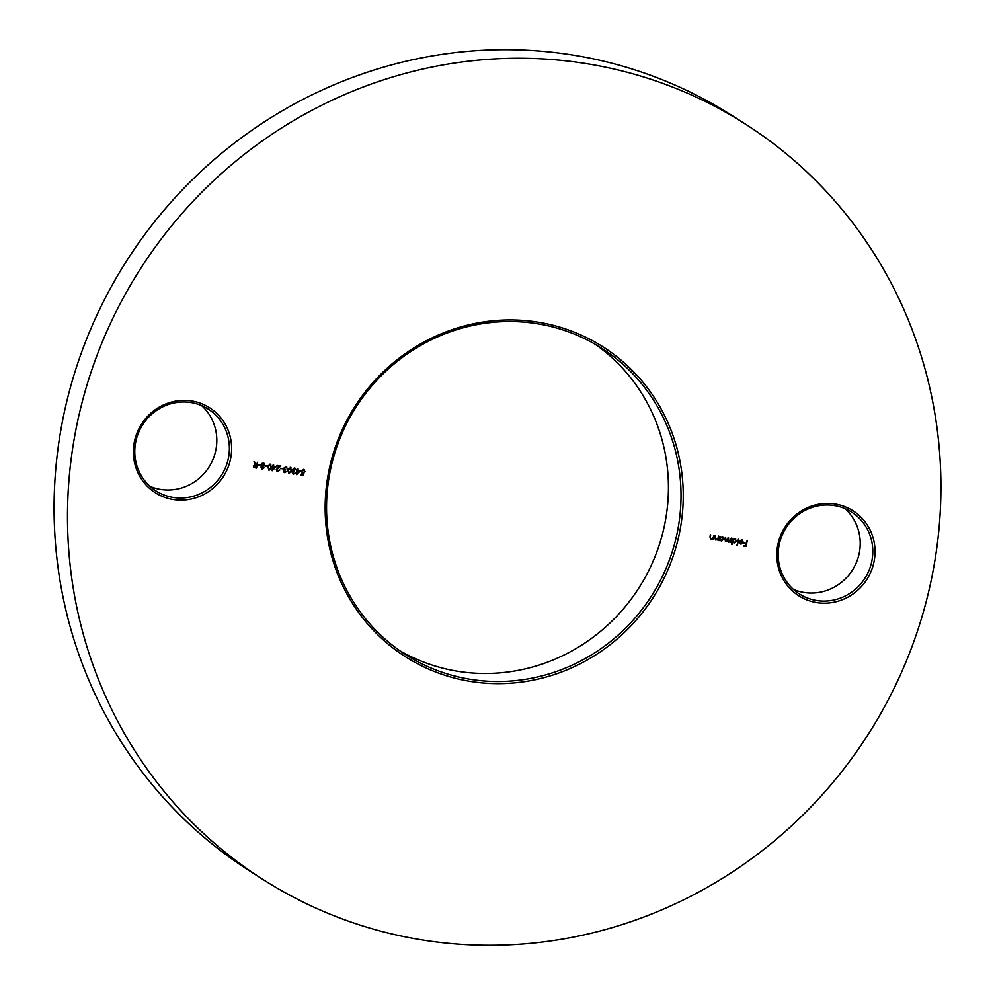 <?xml version="1.0" encoding="UTF-8"?>
<svg xmlns="http://www.w3.org/2000/svg" width="995" height="995" viewBox="0 0 995 995"><rect width="100%" height="100%" fill="white"/><g stroke="black" fill="none" stroke-linecap="round" stroke-linejoin="round"><path stroke-width="1.49" d="M537.822 322.131A183.739 177.11 -57.4 0 1 680.07 529.949A183.739 177.11 -57.4 0 1 470.585 681.438A183.739 177.11 -57.4 0 1 328.338 473.62A183.739 177.11 -57.4 0 1 537.822 322.131M470.511 679.336A181.874 175.307 122.6 0 0 667.919 563.854A181.874 175.307 122.6 0 0 601.676 348.225A181.874 175.307 122.6 0 0 537.064 323.686A181.874 175.307 122.6 0 0 339.656 439.181A181.874 175.307 122.6 0 0 405.898 654.797A181.874 175.307 122.6 0 0 470.511 679.336M595.296 344.357A181.874 175.307 -57.4 0 1 653.877 559.401A181.874 175.307 -57.4 0 1 457.936 671.314A181.874 175.307 -57.4 0 1 399.704 650.643M845.004 508.632A48.556 46.802 -57.4 0 1 855.165 565.197A48.556 46.802 -57.4 0 1 804.047 592.473A48.556 46.802 -57.4 0 1 793.413 589.426M835.141 504.017A50.422 48.593 -57.4 0 1 874.17 561.031A50.422 48.593 -57.4 0 1 816.696 602.597A50.422 48.593 -57.4 0 1 777.667 545.583A50.422 48.593 -57.4 0 1 835.141 504.017M816.621 600.507A48.556 46.802 122.6 0 0 869.307 569.675A48.556 46.802 122.6 0 0 851.633 512.126A48.556 46.802 122.6 0 0 834.382 505.572A48.556 46.802 122.6 0 0 781.684 536.404A48.556 46.802 122.6 0 0 799.371 593.953A48.556 46.802 122.6 0 0 816.621 600.507M201.587 405.574A48.556 46.802 -57.4 0 1 211.748 462.153A48.556 46.802 -57.4 0 1 160.618 489.428A48.556 46.802 -57.4 0 1 149.996 486.368M191.724 400.96A50.422 48.593 -57.4 0 1 230.753 457.986A50.422 48.593 -57.4 0 1 173.267 499.552A50.422 48.593 -57.4 0 1 134.238 442.526A50.422 48.593 -57.4 0 1 191.724 400.96M173.192 497.463A48.556 46.802 122.6 0 0 225.89 466.63A48.556 46.802 122.6 0 0 208.204 409.069A48.556 46.802 122.6 0 0 190.953 402.527A48.556 46.802 122.6 0 0 138.268 433.347A48.556 46.802 122.6 0 0 155.941 490.908A48.556 46.802 122.6 0 0 173.192 497.463M263.003 879.48L249.583 870.923A448.148 431.967 -57.4 0 1 86.378 339.618A448.148 431.967 -57.4 0 1 572.797 55.048A448.148 431.967 -57.4 0 1 731.997 115.519L745.417 124.076A448.148 431.967 -57.4 0 1 908.622 655.382A448.148 431.967 -57.4 0 1 422.203 939.952A448.148 431.967 -57.4 0 1 263.003 879.48A448.148 431.967 -57.4 0 1 99.786 348.175A448.148 431.967 -57.4 0 1 586.204 63.605A448.148 431.967 -57.4 0 1 745.417 124.076M741.673 539.738L743.352 542.25L742.606 543.593L740.84 544.116L739.322 543.021L739.148 541.479L742.867 542.076L741.636 540.273L739.534 540.596L742.506 540.036M741.511 539.626L743.19 542.151L742.444 543.481L740.84 544.116L739.322 543.021M742.133 540.434L739.782 540.807M734.907 538.656L736.661 541.205L734.074 543.034L732.556 541.877L731.574 544.327L732.693 538.382L733.066 539.19L735.715 538.954M734.733 538.544L736.487 541.093L734.074 543.034L732.395 541.765L732.084 544.402M722.171 536.616L723.925 539.166L721.338 540.994L719.82 539.875L719.161 540.571L719.957 536.342L720.33 537.151L722.979 536.914M722.009 536.504L723.751 539.054L721.338 540.994L719.646 539.763L719.671 540.658M712.83 538.768L710.928 539.253L709.945 536.964L710.355 534.8L710.368 537.847L711.288 538.855L712.905 537.959L713.987 535.385L713.204 539.613L712.83 538.768L710.505 539.141M710.679 534.85L710.206 537.735L711.288 538.855M300.677 470.56L296.622 474.665L296.821 469.951L297.729 468.72L297.99 470.137L300.677 470.56M290.329 467.376L291.659 470.722L289.197 473.471L287.804 470.113L290.95 467.6M290.167 467.264L291.498 470.623L288.562 473.234M283.115 468.359L280.814 468.608L283.115 468.359M276.237 466.655L272.17 470.747L272.381 466.033L273.289 464.802L273.55 466.22L276.237 466.655M267.394 465.847L265.105 466.095L267.394 465.847M260.416 464.727L258.115 464.976L260.416 464.727M257.469 462.265L256.399 467.986L253.986 467.513L253.29 465.971L255.591 464.715L254.011 461.717L256.225 464.827L257.643 462.289L256.561 468.085L253.899 467.488M263.252 463.036L264.832 465.138L263.414 466.543L264.011 467.911L262.071 469.13L260.74 467.364L261.772 466.282L260.964 464.565L261.623 463.434L264.098 463.334M263.078 462.936L264.67 465.026L263.252 466.431L263.849 467.799L261.436 468.881M270.254 464.155L271.585 467.513L269.11 470.249L267.73 466.891L270.864 464.391M270.08 464.056L271.411 467.401L268.488 470.026M279.719 469.876L277.667 471.63L276.274 469.628L279.533 466.406L276.996 465.399L280.851 466.008L276.797 469.665L277.804 471.033L279.881 469.988L276.983 471.381M286.622 471.443L284.819 472.774L283.438 470.996L284.334 469.914L283.662 468.235L285.975 466.68L287.543 468.695L285.851 467.277L284.172 468.259L285.689 469.777L283.948 471.083L284.918 472.177L286.784 471.555L284.147 472.513M285.975 466.68L286.734 466.953M286.747 467.737L285.689 467.165L284.172 468.259M284.632 469.379L285.689 469.777M285.515 469.727L283.786 470.971L284.918 472.177M295.353 472.849L293.55 474.167L292.169 472.401L293.052 471.307L292.393 469.628L294.707 468.073L296.274 470.088L294.582 468.67L292.903 469.665L294.421 471.17L292.679 472.476L293.649 473.57L295.515 472.948L292.866 473.918M294.707 468.073L295.465 468.346M295.478 469.13L294.421 468.558L292.903 469.665M293.363 470.772L294.421 471.17M294.246 471.132L292.518 472.376L293.649 473.57M303.276 473.396L301.162 471.22L303.525 469.491L304.943 471.406L303.375 470.075L301.672 471.319L302.791 472.812L304.097 472.724L302.977 475.523L300.652 475.15L302.691 474.864L303.276 473.396L301.895 473.147M303.525 469.491L304.171 469.727M304.433 471.319L303.214 469.976L301.672 471.319M302.107 472.538L302.791 472.812M717.631 539.539L715.728 540.024L714.746 537.735L715.156 535.571L715.169 538.618L716.089 539.626L717.706 538.73L718.788 536.156L718.004 540.385L717.631 539.539L715.305 539.899M715.48 535.621L715.007 538.506L716.089 539.626M730.355 541.603L728.775 542.188L727.482 540.845L725.765 541.628L724.907 539.489L725.343 537.201L726.126 541.23L728.178 537.648L728.962 541.678L731.524 538.196L730.728 542.424L730.355 541.603L728.775 542.188L727.643 540.957L725.405 541.541M738.576 539.315L736.959 545.185L738.576 539.315M747.233 540.708L746.15 546.504L743.389 546.056L745.752 545.832L746.088 544.041L743.949 543.083L746.2 543.444L747.233 540.708M254.521 461.792L256.225 464.827M256.523 465.486L253.625 465.946L256.163 467.414L256.523 465.486L253.8 466.058L255.093 467.24M260.23 464.702L260.304 465.324M260.13 465.212L258.128 464.889M264.16 464.926L262.966 463.521L261.312 464.528L262.469 465.971M263.625 463.769L261.474 464.64L262.643 466.083L264.322 465.038L263.625 463.769M262.643 466.083L261.996 465.809M263.501 467.812L262.369 466.568L263.339 467.712L262.369 466.568L261.076 467.364L262.046 468.434L261.076 467.364L262.207 468.533L263.501 467.812L262.543 466.68L261.25 467.463L262.207 468.533M267.22 465.822L267.282 466.444M267.12 466.332L265.118 466.008M270.466 464.864L268.55 465.449L268.065 466.866L269.036 469.553M268.065 466.866L268.712 469.441M269.21 469.652L271.075 467.426L270.13 464.752L268.24 466.978M276.001 466.618L272.207 470.548M272.282 466.543L272.928 466.73M273.613 464.852L273.55 466.22M275.13 467.078L273.264 466.705L272.966 469.329L275.13 467.078L273.438 466.817L272.966 469.329M276.896 465.909L279.533 466.406M280.602 465.971L278.202 468.06M278.04 467.948L276.797 469.665M276.635 469.553L277.642 470.933M282.928 468.334L283.003 468.956M282.829 468.844L280.826 468.533M285.801 466.568L287.543 468.695M286.572 467.625L285.689 467.165L286.572 467.625M284.01 468.16L285.528 469.665M283.786 470.971L284.757 472.065L283.786 470.971M290.54 468.085L288.637 468.657L288.152 470.088L289.122 472.762M288.152 470.088L288.786 472.662M289.284 472.874L291.149 470.647L290.204 467.973L288.314 470.187M294.532 467.973L296.274 470.088M295.304 469.031L294.421 468.558L295.304 469.031M292.741 469.553L294.259 471.058M292.518 472.376L293.488 473.471L292.518 472.376M300.453 470.523L296.659 474.466M296.734 470.461L297.368 470.647M298.065 468.769L297.99 470.137M299.57 470.996L297.716 470.623L297.405 473.247L299.57 470.996L297.878 470.722L297.405 473.247M303.873 472.762L302.977 475.523M302.803 475.423L300.664 475.075M303.351 469.379L304.943 471.406M304.271 471.207L303.214 469.976L304.271 471.207M301.497 471.207L302.629 472.712M713.813 535.347L713.204 539.613M710.206 537.735L711.114 538.743L710.206 537.735M718.614 536.118L718.004 540.385M715.007 538.506L715.915 539.514L715.007 538.506M720.28 536.392L720.33 537.151M721.164 540.894L719.646 539.763M722.594 537.312L719.907 538.419L721.263 540.372M719.907 538.419L720.691 540.173M721.885 537.026L720.069 538.531M721.425 540.472L723.415 539.079L722.507 537.263M731.337 538.158L730.728 542.424M725.666 537.25L725.952 541.118M728.502 537.71L728.8 541.578M733.016 538.432L733.066 539.19M733.9 542.934L732.395 541.765M735.33 539.352L732.631 540.459L733.987 542.412M732.631 540.459L733.427 542.213M734.621 539.066L732.805 540.571M734.161 542.511L736.151 541.118L735.243 539.302M738.402 539.29L737.469 545.26M740.678 544.016L739.161 542.909M742.705 542.586L739.559 542.076L740.914 543.593L742.705 542.586L739.397 541.976L740.74 543.494M740.914 543.593L740.18 543.295M747.058 540.683L746.15 546.504M745.989 546.392L743.402 545.981M743.85 543.606L746.088 544.041"/></g></svg>
